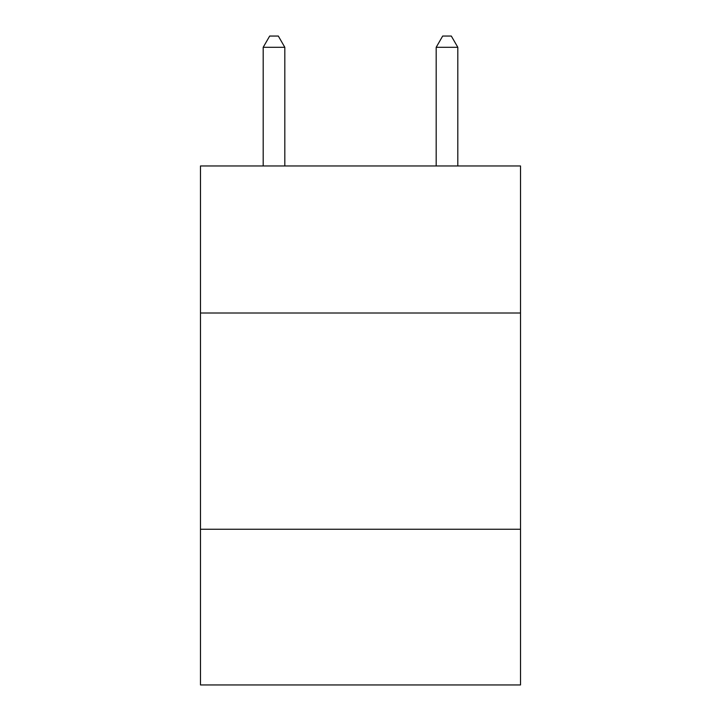 <?xml version="1.0" encoding="UTF-8"?>
<svg xmlns="http://www.w3.org/2000/svg" width="721" height="721" viewBox="0 0 721 721"><rect width="100%" height="100%" fill="white"/><g stroke="black" fill="none" stroke-linecap="round" stroke-linejoin="round"><path stroke-width="1.08" d="M200.483 313.013L520.517 313.013L520.517 165.965L200.483 165.965L200.483 684.95L520.517 684.95L520.517 529.259L200.483 529.259M520.517 529.259L520.517 313.013M284.813 165.965L284.813 47.298L263.192 47.298L263.192 165.965M263.192 47.298L269.681 36.05L278.324 36.05L284.813 47.298M457.808 165.965L457.808 47.298L436.187 47.298L436.187 165.965M436.187 47.298L442.676 36.05L451.319 36.05L457.808 47.298"/></g></svg>
